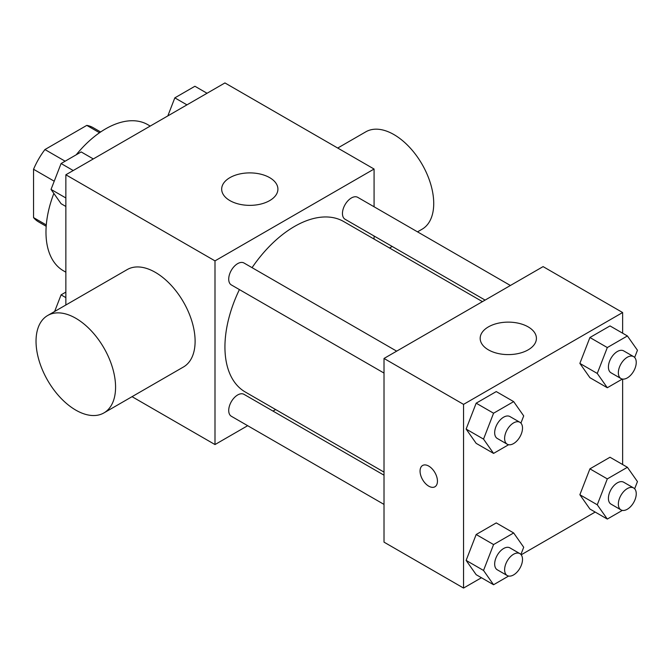 <?xml version="1.0" encoding="UTF-8"?>
<svg xmlns="http://www.w3.org/2000/svg" width="671" height="671" viewBox="0 0 671 671"><rect width="100%" height="100%" fill="white"/><g stroke="black" fill="none" stroke-linecap="round" stroke-linejoin="round"><path stroke-width="1.01" d="M65.121 161.199L44.94 149.549L86.785 125.385A54.443 31.436 120 0 1 93.084 127.633L100.633 131.986M46.291 224.953L33.55 217.597A54.443 31.436 120 0 0 38.641 221.925L46.19 226.286M33.55 217.597L33.55 169.268A54.443 31.436 120 0 1 44.94 149.549M54.225 181.204L33.55 169.268M99.526 132.741L86.785 125.385M53.856 193.424A84.361 48.706 120 0 0 45.98 232.174A84.361 48.706 120 0 0 63.451 270.799L65.859 272.191M150.229 126.073L147.813 124.68A84.361 48.706 120 0 0 76.217 154.791M65.859 304.995L65.859 174.779L224.936 82.936L374.074 169.033L374.074 206.777M247.683 425.691L214.997 444.563L132.044 396.67M275.647 409.545L272.988 411.08M239.404 289.578A98.427 56.825 120 0 0 224.936 346.982A98.427 56.825 120 0 0 245.326 392.04L384.013 472.107M482.441 301.631L343.745 221.564A98.427 56.825 120 0 0 252.061 267.662M374.074 235.999L374.074 239.069M214.997 444.563L214.997 260.876L374.074 169.033M510.405 285.485L357.735 197.341A12.657 7.306 120 0 0 347.981 200.73A12.657 7.306 120 0 0 342.453 213.462A12.657 7.306 120 0 0 345.079 219.258L485.099 300.096M384.013 475.185L243.992 394.338A12.657 7.306 120 0 0 234.238 397.735A12.657 7.306 120 0 0 228.719 410.467A12.657 7.306 120 0 0 231.336 416.263L384.013 504.407M384.013 373.068L231.336 284.923A12.657 7.306 -60 0 1 231.336 270.312A12.657 7.306 -60 0 1 243.992 263.007L396.67 351.151M214.997 260.876L65.859 174.779M229.91 200.604A28.123 16.238 180 0 1 221.673 189.13A28.123 16.238 180 0 1 249.797 172.892A28.123 16.238 180 0 1 277.911 189.13A28.123 16.238 180 0 1 260.558 204.127A28.123 16.238 180 0 1 229.91 200.604M47.683 315.496L127.222 269.574A56.238 32.468 60 0 1 170.56 284.638A56.238 32.468 60 0 1 195.11 341.237A56.238 32.468 60 0 1 183.46 366.987L103.93 412.908A56.238 32.468 60 0 1 47.683 380.44A56.238 32.468 60 0 1 47.683 315.496A56.238 32.468 60 0 1 91.021 330.56A56.238 32.468 60 0 1 115.571 387.159A56.238 32.468 60 0 1 103.93 412.908M417.521 231.856L422.076 229.222A56.238 32.468 -120 0 0 422.076 164.278A56.238 32.468 -120 0 0 365.838 131.81L337.714 148.048M481.442 577.739L463.552 588.064L384.013 542.143L384.013 358.457L543.091 266.613L622.629 312.535L622.629 333.202M595.185 512.065L521.191 554.791M589.918 377.689L579.87 363.397L589.918 337.513L610.006 325.913L589.918 337.513L579.87 363.397L589.918 377.689L607.314 387.737L597.265 373.445L607.314 347.553L627.402 335.953L637.45 350.245L634.657 357.45M476.175 574.695L466.127 560.402L476.175 534.51L496.263 522.91L476.175 534.51L466.127 560.402L476.175 574.695L493.571 584.743L483.531 570.451L493.571 544.558L513.667 532.959L523.707 547.251L520.914 554.456M622.629 379.098L622.629 464.533M463.552 588.064L463.552 404.378L622.629 312.535M589.918 509.029L579.87 494.737L589.918 468.844L610.006 457.245L589.918 468.844L579.87 494.737L589.918 509.029L607.314 519.069L597.265 504.785L607.314 478.893L627.402 467.293L637.45 481.585L634.657 488.79M476.175 443.355L466.127 429.071L476.175 403.179L496.263 391.579L476.175 403.179L466.127 429.071L476.175 443.355L493.571 453.403L483.531 439.111L493.571 413.219L513.667 401.619L523.707 415.911L520.914 423.116M463.552 404.378L384.013 358.457M488.413 349.851A28.123 16.238 180 0 1 480.176 338.369A28.123 16.238 180 0 1 508.291 322.13A28.123 16.238 180 0 1 536.414 338.369A28.123 16.238 180 0 1 519.052 353.365A28.123 16.238 180 0 1 488.413 349.851M437.45 481.157A12.304 7.104 60 0 1 434.909 486.785A12.304 7.104 60 0 1 422.604 479.681A12.304 7.104 60 0 1 422.604 465.481A12.304 7.104 60 0 1 432.082 468.777A12.304 7.104 60 0 1 437.45 481.157M434.909 486.785A12.304 7.104 60 0 1 422.613 479.681A12.304 7.104 60 0 1 422.604 465.473M508.618 444.722L493.571 453.403M519.891 422.294L509.943 416.557A12.657 7.306 120 0 0 500.197 419.945A12.657 7.306 120 0 0 494.67 432.678A12.657 7.306 120 0 0 497.295 438.473L507.234 444.21A12.657 7.306 120 0 0 519.891 436.905A12.657 7.306 120 0 0 519.891 422.294A12.657 7.306 120 0 0 510.136 425.682A12.657 7.306 120 0 0 504.617 438.423A12.657 7.306 120 0 0 507.234 444.21M483.531 439.111L466.127 429.071M493.571 413.219L476.175 403.179M513.667 401.619L496.263 391.579M622.352 379.056L607.314 387.737M633.625 356.628L623.686 350.891A12.657 7.306 120 0 0 613.931 354.28A12.657 7.306 120 0 0 608.412 367.012A12.657 7.306 120 0 0 611.029 372.808L620.977 378.545A12.657 7.306 120 0 0 633.625 371.239A12.657 7.306 120 0 0 633.625 356.628A12.657 7.306 120 0 0 623.879 360.017A12.657 7.306 120 0 0 618.352 372.749A12.657 7.306 120 0 0 620.977 378.545M597.265 373.445L579.87 363.397M607.314 347.553L589.918 337.513M627.402 335.953L610.006 325.913M508.618 576.053L493.571 584.743M519.891 553.634L509.943 547.888A12.657 7.306 120 0 0 500.197 551.277A12.657 7.306 120 0 0 494.67 564.017A12.657 7.306 120 0 0 497.295 569.805L507.234 575.55A12.657 7.306 120 0 0 519.891 568.245A12.657 7.306 120 0 0 519.891 553.634A12.657 7.306 120 0 0 510.136 557.022A12.657 7.306 120 0 0 504.617 569.754A12.657 7.306 120 0 0 507.234 575.55M483.531 570.451L466.127 560.402M493.571 544.558L476.175 534.51M513.667 532.959L496.263 522.91M622.352 510.388L607.314 519.069M633.625 487.96L623.686 482.223A12.657 7.306 120 0 0 613.931 485.611A12.657 7.306 120 0 0 608.412 498.352A12.657 7.306 120 0 0 611.029 504.139L620.977 509.885A12.657 7.306 120 0 0 633.625 502.579A12.657 7.306 120 0 0 633.625 487.96A12.657 7.306 120 0 0 623.879 491.357A12.657 7.306 120 0 0 618.352 504.089A12.657 7.306 120 0 0 620.977 509.885M597.265 504.785L579.87 494.737M607.314 478.893L589.918 468.844M627.402 467.293L610.006 457.245M65.859 206.467L61.086 203.707L51.038 189.415L61.086 163.531L81.174 151.931L93.303 158.935M65.859 197.97L51.038 189.415M73.214 170.526L61.086 163.531M167.825 115.907L174.829 97.857L194.917 86.257L207.045 93.261M186.957 104.861L174.829 97.857M54.636 311.478L61.086 294.863L65.859 292.103M65.859 297.622L61.086 294.863M389.549 248.002L392.208 246.467"/></g></svg>
